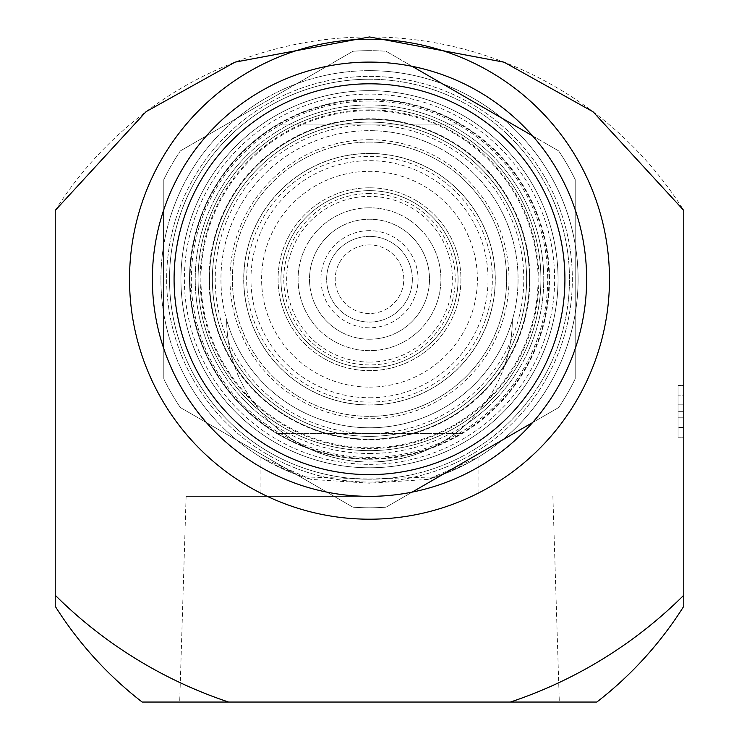 <?xml version="1.0" encoding="UTF-8"?>
<svg xmlns="http://www.w3.org/2000/svg" width="739" height="739" viewBox="0 0 739 739"><rect width="100%" height="100%" fill="white"/><g stroke="black" fill="none" stroke-linecap="round" stroke-linejoin="round"><path stroke-width="0.55" stroke-dasharray="3.69 2.77" d="M142.156 702.05L596.844 702.05A371.403 371.403 0 0 0 683.769 606.294L683.769 210.421A371.403 371.403 0 0 0 55.231 210.421L55.231 606.294A371.403 371.403 0 0 0 142.156 702.05M369.5 90.657A188.556 188.556 0 0 0 180.944 279.222A188.556 188.556 0 0 0 369.5 467.778A188.556 188.556 0 0 0 558.056 279.222A188.556 188.556 0 0 0 369.5 90.657A188.556 188.556 0 0 1 558.056 279.222A188.556 188.556 0 0 1 369.5 467.778A188.556 188.556 0 0 0 558.056 279.222A188.556 188.556 0 0 0 369.5 90.657A188.556 188.556 0 0 0 180.944 279.222A188.556 188.556 0 0 0 369.5 467.778A188.556 188.556 0 0 1 180.944 279.222A188.556 188.556 0 0 1 369.5 90.657A188.556 188.556 0 0 1 558.056 279.222A188.556 188.556 0 0 1 369.5 467.778A188.556 188.556 0 0 1 180.944 279.222A188.556 188.556 0 0 1 369.5 90.657M369.5 702.05L559.312 702.05L369.5 702.05M369.5 39.232A239.981 239.981 0 0 0 129.519 279.222A239.981 239.981 0 0 0 369.5 519.203A239.981 239.981 0 0 0 609.481 279.222A239.981 239.981 0 0 0 369.5 39.232M163.799 209.71A217.127 217.127 0 0 1 412.15 66.325A217.127 217.127 0 0 0 163.799 209.71L163.799 348.734A217.127 217.127 0 0 0 369.5 496.349L186.108 496.349L369.5 496.349A217.127 217.127 0 0 0 412.15 492.119A217.127 217.127 0 0 1 163.799 348.734M532.551 135.837A217.127 217.127 0 0 1 532.551 422.606A217.127 217.127 0 0 0 532.551 135.837L412.15 66.325M369.5 153.518A125.704 125.704 0 0 0 243.796 279.222A125.704 125.704 0 0 0 369.5 404.926A125.704 125.704 0 0 0 495.204 279.222A125.704 125.704 0 0 0 369.5 153.518A125.704 125.704 0 0 0 243.796 279.222A125.704 125.704 0 0 0 369.5 404.926A125.704 125.704 0 0 0 495.204 279.222A125.704 125.704 0 0 0 369.5 153.518M369.5 142.082A137.131 137.131 0 0 1 506.631 279.222A137.131 137.131 0 0 1 369.5 416.353A137.131 137.131 0 0 0 506.631 279.222A137.131 137.131 0 0 0 369.5 142.082A137.131 137.131 0 0 0 232.369 279.222A137.131 137.131 0 0 0 369.5 416.353A137.131 137.131 0 0 1 232.369 279.222A137.131 137.131 0 0 1 369.5 142.082M369.5 187.798A91.424 91.424 0 0 0 278.076 279.222A91.424 91.424 0 0 0 369.5 370.645A91.424 91.424 0 0 0 460.924 279.222A91.424 91.424 0 0 0 369.5 187.798A91.424 91.424 0 0 0 278.076 279.222A91.424 91.424 0 0 0 369.5 370.645A91.424 91.424 0 0 0 460.924 279.222A91.424 91.424 0 0 0 369.5 187.798M272.201 423.798A142.849 142.849 0 0 1 233.893 364.115A159.993 159.993 0 0 1 473.791 157.897A159.993 159.993 0 0 1 505.106 364.115A142.849 142.849 0 0 0 512.349 320.033A148.557 148.557 0 0 0 369.5 130.655A148.557 148.557 0 0 1 518.057 279.222A148.557 148.557 0 0 1 369.5 427.779A148.557 148.557 0 0 0 512.349 320.033A142.849 142.849 0 0 1 369.5 462.069A142.849 142.849 0 0 1 226.651 320.033A148.557 148.557 0 0 0 369.5 427.779A148.557 148.557 0 0 1 220.943 279.222A148.557 148.557 0 0 1 369.5 130.655A148.557 148.557 0 0 0 226.651 320.033A142.849 142.849 0 0 0 233.893 364.115A159.993 159.993 0 0 1 473.791 157.897A159.993 159.993 0 0 1 505.106 364.115A142.849 142.849 0 0 1 466.799 423.798A174.275 174.275 0 0 0 369.5 104.947A174.275 174.275 0 0 0 272.201 423.798C299.757 448.767 332.19 461.524 369.5 462.069C406.838 461.515 439.271 448.758 466.799 423.798M369.5 483.186L310.953 479.389L260.932 457.293L272.174 463.676L302.861 476.849L369.5 479.048L436.139 476.849L466.836 463.667L478.068 457.293L428.047 479.389L369.5 483.186M369.5 70.658A208.555 208.555 0 0 0 302.861 476.849A208.555 208.555 0 0 1 369.5 70.658A208.555 208.555 0 0 1 436.139 476.849A208.555 208.555 0 0 0 369.5 70.658A208.555 208.555 0 0 1 428.047 479.389A208.555 208.555 0 0 0 369.5 70.658A208.555 208.555 0 0 0 310.953 479.389M369.5 107.802A171.42 171.42 0 0 1 540.92 279.222A171.42 171.42 0 0 1 369.5 450.642A171.42 171.42 0 0 0 540.92 279.222A171.42 171.42 0 0 0 369.5 107.802A171.42 171.42 0 0 0 198.08 279.222A171.42 171.42 0 0 0 369.5 450.642A171.42 171.42 0 0 0 540.92 279.222A171.42 171.42 0 0 0 369.5 107.802A171.42 171.42 0 0 0 198.08 279.222A171.42 171.42 0 0 0 369.5 450.642A171.42 171.42 0 0 1 198.08 279.222A171.42 171.42 0 0 1 369.5 107.802A171.42 171.42 0 0 1 540.92 279.222A171.42 171.42 0 0 1 369.5 450.642A171.42 171.42 0 0 1 198.08 279.222A171.42 171.42 0 0 1 369.5 107.802M683.769 437.229L683.769 385.425L683.769 437.229L683.769 385.425L683.769 437.229L683.769 385.425L683.769 417.803L678.051 417.803L678.051 437.229L678.051 385.425L678.051 437.229L678.051 385.425L678.051 437.229L678.051 385.425L678.051 437.229L678.051 385.425L678.051 427.512L678.051 417.803L683.769 417.803L678.051 417.803L683.769 417.803L678.051 417.803L683.769 417.803L678.051 417.803L683.769 417.803L683.769 437.229L678.051 437.229L678.051 385.425L678.051 437.229L683.769 437.229M683.769 395.134L683.769 404.843L678.051 404.843L683.769 404.843L678.051 404.843L683.769 404.843L678.051 404.843L683.769 404.843L683.769 385.425L683.769 395.134L678.051 395.134L683.769 395.134M683.769 411.327L683.769 385.425L683.769 411.327L678.051 411.327L678.051 385.425L678.051 411.327L683.769 411.327L678.051 411.327L683.769 411.327L683.769 385.425L678.051 385.425L683.769 385.425M683.769 427.512L678.051 427.512L683.769 427.512M369.5 79.23A199.983 199.983 0 0 1 569.483 279.222A199.983 199.983 0 0 1 369.5 479.205A199.983 199.983 0 0 0 569.483 279.222A199.983 199.983 0 0 0 369.5 79.23A199.983 199.983 0 0 0 169.517 279.222A199.983 199.983 0 0 0 369.5 479.205A199.983 199.983 0 0 1 169.517 279.222A199.983 199.983 0 0 1 369.5 79.23M369.5 99.229A179.993 179.993 0 0 1 549.493 279.222A179.993 179.993 0 0 1 369.5 459.205A179.993 179.993 0 0 1 189.507 279.222A179.993 179.993 0 0 1 369.5 99.229C338.203 98.887 307.304 107.451 276.792 124.946L462.208 124.946C431.705 107.451 400.797 98.887 369.5 99.229M412.15 492.119L532.551 422.606M369.5 459.205C400.741 459.556 431.65 450.984 462.208 433.497L276.792 433.497C307.341 450.984 338.24 459.556 369.5 459.205M462.208 124.946A179.993 179.993 0 0 1 462.208 433.497L276.792 433.497A179.993 179.993 0 0 1 276.792 124.946L462.208 124.946M369.5 124.946A154.275 154.275 0 0 1 523.775 279.222A154.275 154.275 0 0 1 369.5 433.497A154.275 154.275 0 0 1 215.225 279.222A154.275 154.275 0 0 1 369.5 124.946M369.5 387.116A107.894 107.894 0 0 0 477.394 279.222A107.894 107.894 0 0 0 369.5 171.328A107.894 107.894 0 0 0 261.606 279.222A107.894 107.894 0 0 0 369.5 387.116M369.5 193.507A85.706 85.706 0 0 0 283.794 279.222A85.706 85.706 0 0 0 369.5 364.927A85.706 85.706 0 0 0 455.206 279.222A85.706 85.706 0 0 0 369.5 193.507M369.5 397.767A118.545 118.545 0 0 0 488.045 279.222A118.545 118.545 0 0 0 369.5 160.677A118.545 118.545 0 0 0 250.955 279.222A118.545 118.545 0 0 0 369.5 397.767M369.5 482.068A202.846 202.846 0 0 0 572.346 279.222A202.846 202.846 0 0 0 369.5 76.376A202.846 202.846 0 0 0 166.654 279.222A202.846 202.846 0 0 0 369.5 482.068A202.846 202.846 0 0 0 572.346 279.222A202.846 202.846 0 0 0 369.5 76.376A202.846 202.846 0 0 0 166.654 279.222A202.846 202.846 0 0 0 369.5 482.068M558.629 150.895A228.554 228.554 0 0 1 575.201 179.595L575.201 378.848A228.554 228.554 0 0 1 558.629 407.549L386.072 507.176A228.554 228.554 0 0 1 352.928 507.176A228.554 228.554 0 0 0 386.072 507.176L558.629 407.549A228.554 228.554 0 0 0 575.201 378.848L575.201 179.595A228.554 228.554 0 0 0 558.629 150.895L386.072 51.268A228.554 228.554 0 0 0 369.5 50.668A228.554 228.554 0 0 1 386.072 51.268L558.629 150.895M180.371 407.549A228.554 228.554 0 0 1 163.799 378.848A228.554 228.554 0 0 0 180.371 407.549L352.928 507.176L180.371 407.549M163.799 179.595A228.554 228.554 0 0 1 180.371 150.895A228.554 228.554 0 0 0 163.799 179.595L163.799 378.848L163.799 179.595M352.928 51.268A228.554 228.554 0 0 1 369.5 50.668A228.554 228.554 0 0 0 352.928 51.268L180.371 150.895L352.928 51.268M369.5 464.351A185.129 185.129 0 0 0 554.629 279.222A185.129 185.129 0 0 0 369.5 94.093A185.129 185.129 0 0 0 184.371 279.222A185.129 185.129 0 0 0 369.5 464.351M369.5 99.802A179.42 179.42 0 0 0 190.08 279.222A179.42 179.42 0 0 0 369.5 458.633A179.42 179.42 0 0 0 548.92 279.222A179.42 179.42 0 0 0 369.5 99.802M369.5 122.083A157.13 157.13 0 0 0 212.37 279.222A157.13 157.13 0 0 0 369.5 436.352A157.13 157.13 0 0 0 526.63 279.222A157.13 157.13 0 0 0 369.5 122.083A157.13 157.13 0 0 0 212.37 279.222A157.13 157.13 0 0 0 369.5 436.352A157.13 157.13 0 0 0 526.63 279.222A157.13 157.13 0 0 0 369.5 122.083A157.13 157.13 0 0 1 526.63 279.222A157.13 157.13 0 0 1 369.5 436.352A157.13 157.13 0 0 1 212.37 279.222A157.13 157.13 0 0 1 369.5 122.083M369.5 439.206A159.993 159.993 0 0 0 529.494 279.222A159.993 159.993 0 0 0 369.5 119.228A159.993 159.993 0 0 0 209.506 279.222A159.993 159.993 0 0 0 369.5 439.206A159.993 159.993 0 0 0 529.494 279.222A159.993 159.993 0 0 0 369.5 119.228A159.993 159.993 0 0 0 209.506 279.222A159.993 159.993 0 0 0 369.5 439.206M369.5 367.782A88.569 88.569 0 0 0 458.069 279.222A88.569 88.569 0 0 0 369.5 190.653A88.569 88.569 0 0 0 280.931 279.222A88.569 88.569 0 0 0 369.5 367.782A88.569 88.569 0 0 1 280.931 279.222A88.569 88.569 0 0 1 369.5 190.653A88.569 88.569 0 0 1 458.069 279.222A88.569 88.569 0 0 1 369.5 367.782M369.5 362.073A82.851 82.851 0 0 0 452.351 279.222A82.851 82.851 0 0 0 369.5 196.371A82.851 82.851 0 0 0 286.649 279.222A82.851 82.851 0 0 0 369.5 362.073M369.5 339.219A59.998 59.998 0 0 0 429.498 279.222A59.998 59.998 0 0 0 369.5 219.224A59.998 59.998 0 0 0 309.502 279.222A59.998 59.998 0 0 0 369.5 339.219A59.998 59.998 0 0 0 429.498 279.222A59.998 59.998 0 0 0 369.5 219.224A59.998 59.998 0 0 0 309.502 279.222A59.998 59.998 0 0 0 369.5 339.219M369.5 230.651A48.571 48.571 0 0 0 320.929 279.222A48.571 48.571 0 0 0 369.5 327.793A48.571 48.571 0 0 0 418.071 279.222A48.571 48.571 0 0 0 369.5 230.651M369.5 236.369A42.853 42.853 0 0 0 326.647 279.222A42.853 42.853 0 0 0 369.5 322.075A42.853 42.853 0 0 0 412.353 279.222A42.853 42.853 0 0 0 369.5 236.369A42.853 42.853 0 0 1 412.353 279.222A42.853 42.853 0 0 1 369.5 322.075A42.853 42.853 0 0 1 326.647 279.222A42.853 42.853 0 0 1 369.5 236.369M369.5 244.932A34.28 34.28 0 0 0 335.22 279.222A34.28 34.28 0 0 0 369.5 313.502A34.28 34.28 0 0 0 403.78 279.222A34.28 34.28 0 0 0 369.5 244.932A34.28 34.28 0 0 1 403.78 279.222A34.28 34.28 0 0 1 369.5 313.502A34.28 34.28 0 0 1 335.22 279.222A34.28 34.28 0 0 1 369.5 244.932M369.5 207.798A71.424 71.424 0 0 0 298.076 279.222A71.424 71.424 0 0 0 369.5 350.646A71.424 71.424 0 0 0 440.924 279.222A71.424 71.424 0 0 0 369.5 207.798A71.424 71.424 0 0 1 440.924 279.222A71.424 71.424 0 0 1 369.5 350.646A71.424 71.424 0 0 1 298.076 279.222A71.424 71.424 0 0 1 369.5 207.798M369.5 453.497A174.275 174.275 0 0 0 543.775 279.222A174.275 174.275 0 0 0 369.5 104.947A174.275 174.275 0 0 0 195.225 279.222A174.275 174.275 0 0 0 369.5 453.497M369.5 153.416A125.806 125.806 0 0 1 495.306 279.222A125.806 125.806 0 0 1 369.5 405.027A125.806 125.806 0 0 1 243.694 279.222A125.806 125.806 0 0 1 369.5 153.416M369.5 139.708A139.514 139.514 0 0 1 509.014 279.222A139.514 139.514 0 0 1 369.5 418.736A139.514 139.514 0 0 1 229.986 279.222A139.514 139.514 0 0 1 369.5 139.708M369.5 101.04A178.182 178.182 0 0 0 191.318 279.222A178.182 178.182 0 0 0 369.5 457.404A178.182 178.182 0 0 0 547.682 279.222A178.182 178.182 0 0 0 369.5 101.04M369.5 109.889A169.333 169.333 0 0 1 538.833 279.222A169.333 169.333 0 0 1 369.5 448.545A169.333 169.333 0 0 1 200.167 279.222A169.333 169.333 0 0 1 369.5 109.889M369.5 110.656A168.557 168.557 0 0 0 200.943 279.222A168.557 168.557 0 0 0 369.5 447.779A168.557 168.557 0 0 0 538.057 279.222A168.557 168.557 0 0 0 369.5 110.656M369.5 118.739A160.483 160.483 0 0 0 209.017 279.222A160.483 160.483 0 0 0 369.5 439.696A160.483 160.483 0 0 0 529.983 279.222A160.483 160.483 0 0 0 369.5 118.739M369.5 402.071A122.85 122.85 0 0 0 492.35 279.222A122.85 122.85 0 0 0 369.5 156.372A122.85 122.85 0 0 0 246.65 279.222A122.85 122.85 0 0 0 369.5 402.071M260.932 457.293L260.932 496.349M478.068 457.293L478.068 496.349M552.892 496.349L559.312 702.05M186.108 496.349L179.688 702.05"/><path stroke-width="1.11" d="M142.156 702.05L596.844 702.05A371.403 371.403 0 0 0 683.769 606.294L683.769 210.421L593.057 111.774L504.072 62.187L369.5 36.95L235.076 62.131L146.091 111.654L55.231 210.421L55.231 606.294A371.403 371.403 0 0 0 142.156 702.05M369.5 39.232A239.981 239.981 0 0 1 609.481 279.222A239.981 239.981 0 0 1 369.5 519.203A239.981 239.981 0 0 1 129.519 279.222A239.981 239.981 0 0 1 369.5 39.232M412.15 66.325A217.127 217.127 0 0 1 532.551 135.837L412.15 66.325A217.127 217.127 0 0 0 163.799 348.734A217.127 217.127 0 0 0 412.15 492.119L532.551 422.606A217.127 217.127 0 0 1 412.15 492.119M683.769 411.327L683.769 385.425M532.551 422.606A217.127 217.127 0 0 0 532.551 135.837M163.799 209.71L163.799 348.734M55.231 595.246A445.682 445.682 0 0 0 228.61 702.05M683.769 595.246A445.682 445.682 0 0 1 510.39 702.05M369.5 83.803A195.419 195.419 0 0 1 564.919 279.222A195.419 195.419 0 0 1 369.5 474.632A195.419 195.419 0 0 1 174.081 279.222A195.419 195.419 0 0 1 369.5 83.803"/></g></svg>
